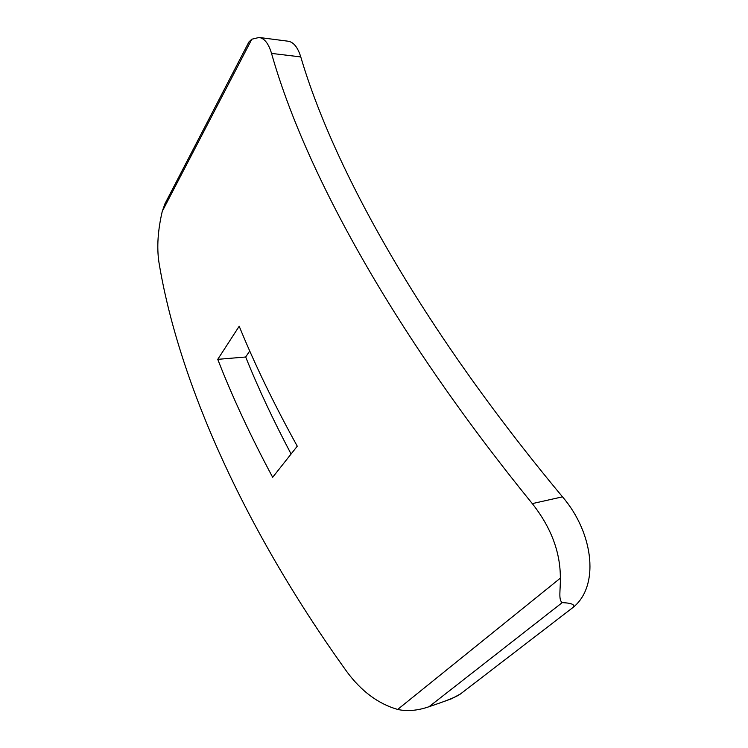 <?xml version="1.0" encoding="UTF-8"?>
<svg xmlns="http://www.w3.org/2000/svg" width="748" height="748" viewBox="0 0 748 748"><rect width="100%" height="100%" fill="white"/><g stroke="black" fill="none" stroke-linecap="round" stroke-linejoin="round"><path stroke-width="1.12" d="M451.857 698.595L460.459 693.966L571.827 608.376C599.905 587.806 594.258 533.754 562.496 496.831C418.207 323.529 332.869 166.009 300.771 56.913C297.751 47.227 293.496 41.982 288.008 41.196L259.07 37.456M217.752 359.349L239.201 326.24C254.675 364.192 274.03 404.172 297.265 446.191L272.665 477.299C250.617 436.112 232.319 396.795 217.752 359.349L245.681 357.002C258.163 388.016 273.3 420.348 291.084 453.999M245.681 357.002L249.729 350.98M460.459 693.966C457.879 695.949 451.278 698.856 440.656 702.69L429.034 706.72L562.253 602.608C558.167 600.036 560.617 589.602 560.346 578.167C560.467 552.333 551.117 527.48 532.295 503.61C387.155 325.034 302.959 164.738 271.533 53.407C268.588 43.562 264.427 38.251 259.06 37.475L251.805 39.223L248.925 41.963L164.962 203.737M164.953 203.737L162.251 211.385C157.856 230.3 156.725 247.139 158.875 261.884C176.865 372.233 237.378 519.262 346.773 671.592C361.284 691.245 378.254 703.859 397.674 709.441C407.108 711.563 417.562 710.656 429.034 706.72M562.253 602.608C572.977 603.169 576.175 605.085 571.827 608.376M397.674 709.441L560.346 578.167M162.251 211.385L251.805 39.223M532.295 503.61L562.496 496.831M271.533 53.407L300.771 56.913M440.656 702.69L451.867 698.641"/></g></svg>
